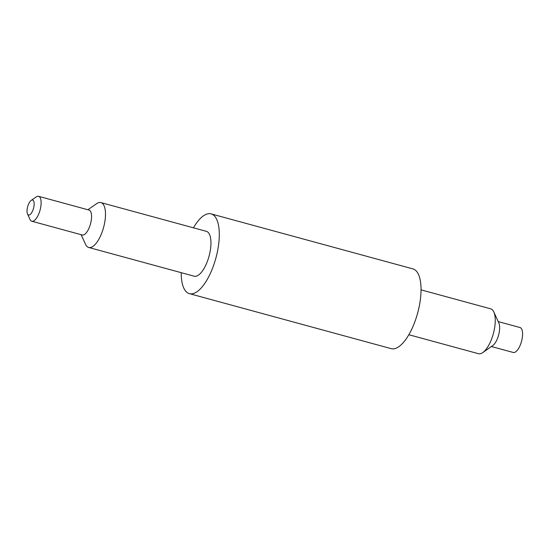 <?xml version="1.0" encoding="UTF-8"?>
<svg xmlns="http://www.w3.org/2000/svg" width="550" height="550" viewBox="0 0 550 550"><rect width="100%" height="100%" fill="white"/><g stroke="black" fill="none" stroke-linecap="round" stroke-linejoin="round"><path stroke-width="0.82" d="M33.227 200.406A7.748 3.039 105.2 0 1 32.704 210.712A7.748 3.039 105.2 0 1 27.5 213.943A7.748 3.039 105.2 0 1 27.658 206.724A7.748 3.039 105.2 0 1 31.185 200.42A7.748 3.039 105.2 0 1 33.227 200.406M27.5 213.943L30.023 219.478A12.918 5.067 -74.8 0 0 31.783 221.231A12.918 5.067 -74.8 0 0 39.662 211.475A12.918 5.067 -74.8 0 0 39.566 196.907A12.918 5.067 -74.8 0 0 38.576 196.309A12.918 5.067 -74.8 0 0 36.169 196.934L31.185 200.42M38.576 196.309L89.017 210.059A12.918 5.067 105.2 0 1 90.007 210.657A12.918 5.067 105.2 0 1 90.104 225.225A12.918 5.067 105.2 0 1 82.225 234.981L31.783 221.231M491.411 346.521L513.246 352.467A12.918 5.067 -74.8 0 0 521.531 341.344A12.918 5.067 -74.8 0 0 520.039 327.546L498.204 321.592M482.769 352.571L492.724 345.599A12.918 5.067 -74.8 0 0 498.603 335.094A12.918 5.067 -74.8 0 0 498.871 323.056L493.824 311.994A23.251 9.123 105.2 0 1 493.343 333.657A23.251 9.123 105.2 0 1 482.769 352.571A23.251 9.123 105.2 0 1 478.431 353.691L408.829 334.723M421.059 289.857L490.655 308.825A23.251 9.123 105.2 0 1 493.824 311.994M81.125 234.685L85.504 244.289A23.251 9.123 -74.8 0 0 88.674 247.452A23.251 9.123 -74.8 0 0 102.864 229.886A23.251 9.123 -74.8 0 0 102.692 203.665A23.251 9.123 -74.8 0 0 100.904 202.586A23.251 9.123 -74.8 0 0 96.566 203.706L87.917 209.756M100.904 202.586L206.367 231.337A23.251 9.123 105.2 0 1 208.154 232.409A23.251 9.123 105.2 0 1 208.326 258.631A23.251 9.123 105.2 0 1 194.136 276.196L88.674 247.452M193.428 227.81A41.332 16.218 105.2 0 1 211.124 213.888A41.332 16.218 105.2 0 1 214.294 215.799A41.332 16.218 105.2 0 1 214.603 262.419A41.332 16.218 105.2 0 1 189.379 293.645A41.332 16.218 105.2 0 1 181.204 272.676M211.124 213.888L412.878 268.881A41.332 16.218 105.2 0 1 416.054 270.793A41.332 16.218 105.2 0 1 416.357 317.412A41.332 16.218 105.2 0 1 391.139 348.638L189.379 293.645"/></g></svg>

